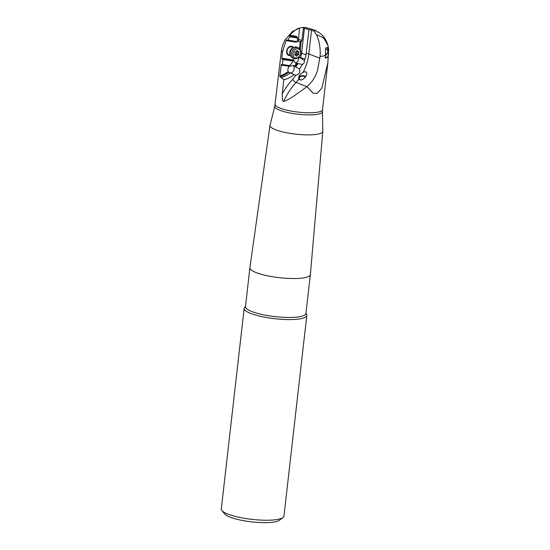 <?xml version="1.0" encoding="UTF-8"?>
<svg xmlns="http://www.w3.org/2000/svg" width="550" height="550" viewBox="0 0 550 550"><rect width="100%" height="100%" fill="white"/><g stroke="black" fill="none" stroke-linecap="round" stroke-linejoin="round"><path stroke-width="0.82" d="M306.811 315.487L283.951 516.148A31.529 6.827 -173.5 0 1 282.996 517.564L279.441 520.252A28.215 6.105 -173.5 0 1 269.637 522.5A28.215 6.105 -173.5 0 1 230.251 517.206A28.215 6.105 -173.5 0 1 224.771 514.023L221.911 510.606A31.529 6.827 -173.5 0 1 221.299 509.011L244.166 308.351A31.529 6.827 6.5 0 0 250.896 313.5A31.529 6.827 6.5 0 0 285.395 319.509A31.529 6.827 6.5 0 0 306.811 315.487A31.529 6.827 6.5 0 0 306.653 314.586L305.979 313.094M282.996 517.564A31.529 6.827 -173.5 0 1 272.037 520.073A31.529 6.827 -173.5 0 1 228.03 514.168A31.529 6.827 -173.5 0 1 221.911 510.606M245.513 306.206L244.523 307.512A31.529 6.827 6.5 0 0 244.166 308.351M310.365 274.587L305.931 313.514A30.429 6.586 -173.5 0 1 285.264 317.391A30.429 6.586 -173.5 0 1 251.962 311.596A30.429 6.586 -173.5 0 1 245.472 306.625L249.906 267.699A30.429 6.586 6.5 0 0 256.396 272.676A30.429 6.586 6.5 0 0 289.699 278.465A30.429 6.586 6.5 0 0 310.365 274.587A30.429 6.586 6.5 0 0 310.365 274.553L322.802 131.409A26.572 5.754 6.5 0 0 322.802 131.271L322.424 111.643A23.973 5.191 6.5 0 1 306.46 114.861A23.973 5.191 6.5 0 1 279.902 110.282A23.973 5.191 6.5 0 1 274.808 106.219L281.456 50.401A23.829 5.156 6.5 0 0 282.583 51.714L286.021 40.583L286.577 40.102L296.966 42.006L297.323 41.635L287.753 40.116L287.286 40.473M274.808 106.219L270.022 125.262A26.572 5.754 6.5 0 0 269.995 125.393A26.572 5.754 6.5 0 0 275.667 129.766A26.572 5.754 6.5 0 0 304.817 134.833A26.572 5.754 6.5 0 0 322.802 131.409M283.738 101.145A59.579 44.749 -68.9 0 1 296.065 82.452A3.307 0.997 42.2 0 1 292.504 79.461A36.41 27.349 111.1 0 0 295.934 75.164A4.139 3.107 -68.9 0 1 294.924 75.013A4.139 3.107 -68.9 0 1 294.181 74.552A27.837 20.914 -68.9 0 1 283.821 79.722L282.205 93.885C282.26 99.983 282.776 102.403 283.738 101.145C286.028 101.736 297.124 93.954 306.928 86.653L296.065 82.452A39.717 29.837 111.1 0 0 299.138 78.684L298.533 78.038C299.028 75.453 300.534 73.59 303.05 72.456L304.659 71.768L306.247 71.995L306.859 73.583L306.116 76.072L303.552 78.911L301.744 79.833L299.585 79.963L299.138 78.684M283.821 79.722L281.057 77.488A26.909 20.212 -68.9 0 0 290.221 72.916L294.181 74.552M306.928 86.653L313.143 93.198L317.219 93.369L321.812 88.117L327.882 62.576L328.639 49.101L327.387 47.52L326.528 47.768A25.534 5.527 -173.5 0 1 325.593 48.125L325.456 58.128A26.95 5.837 6.5 0 0 327.484 57.269L328.694 53.769M298.251 56.911L298.856 57.399A26.909 20.212 111.1 0 0 298.939 57.152L300.568 57.784L301.593 53.302L304.446 28.277L308.928 29.638A3.307 0.715 -173.5 0 1 311.534 30.195L313.933 31.123L316.546 34.65C319.461 41.353 320.643 48.606 320.093 56.423L317.522 70.4C315.542 76.766 312.097 82.115 307.189 86.46M305.8 76.601A4.139 2.585 0.8 0 0 303.586 75.749A4.139 2.585 0.8 0 0 298.533 78.038M300.974 80.025A3.307 2.069 -179.2 0 1 299.894 79.372A3.307 2.069 -179.2 0 1 299.351 78.21A3.307 2.069 -179.2 0 1 301.716 76.264A3.307 2.069 -179.2 0 1 305.415 77.138M295.934 75.164L295.955 75.164C299.076 74.511 300.252 72.511 299.502 69.156A36.41 27.349 111.1 0 0 299.977 68.172L302.349 64.439C303.944 63.628 304.604 62.349 304.336 60.596L305.539 57.599L306.219 53.412L305.539 57.599M290.221 72.916L288.606 72.194A4.139 3.107 -68.9 0 1 289.259 66.323L281.071 65.024L281.38 64.501L279.833 75.866L279.984 76.725L281.057 77.488M282.583 51.714L281.847 58.176L282.006 58.96L282.941 59.599L282.384 64.487L282.109 64.873L281.38 64.501M322.156 34.953L318.739 32.374M304.446 28.277L303.38 27.864A1.987 0.433 -173.5 0 0 302.521 27.514A7.941 1.719 6.5 0 1 305.786 27.5L306.969 27.961A3.307 0.715 -173.5 0 0 309.574 28.517L315.123 30.291A1.987 0.433 -173.5 0 0 315.487 30.484C317.247 31.859 318.347 32.436 318.794 32.23L318.814 32.312M316.546 34.65L323.586 37.861L327.896 45.279L328.639 49.101M313.933 31.123A7.941 1.719 6.5 0 0 315.487 30.484M325.298 55.846L327.346 53.432M327.848 49.074L327.216 47.891L326.432 47.809M325.256 58.052L325.16 57.578M308.928 29.638L306.219 53.412A3.307 0.715 6.5 0 1 308.825 53.969L311.534 30.195M292.414 31.501L284.707 40.363L282.384 46.056L281.456 50.401M302.521 27.514L299.502 28.139C297.454 28.256 294.161 30.601 289.623 35.186L289.348 35.894L290.008 36.259L289.877 36.802L287.753 40.116M292.407 31.487L299.461 28.139M299.502 28.139L298.354 41.326A1.822 1.368 111.1 0 0 299.722 41.786A1.822 1.368 111.1 0 0 300.307 41.401L301.297 40.927A0.791 0.495 -93.7 0 0 301.957 40.384L303.38 27.864M281.847 58.176L293.343 60.005A3.479 2.612 -68.9 0 1 293.693 58.389M290.482 55.461A4.799 3.603 -68.9 0 1 289.857 55.564A4.799 3.603 -68.9 0 1 286.646 51.143A4.799 3.603 -68.9 0 1 290.923 46.248A4.799 3.603 -68.9 0 1 293.514 47.596M300.568 57.784A26.909 20.212 -68.9 0 1 300.486 58.025L304.336 60.596M298.856 57.399L300.486 58.025M305.044 58.974L300.603 57.695M302.349 64.439L296.374 63.222A3.479 2.612 -68.9 0 1 295.845 63.099A3.479 2.612 -68.9 0 1 294.401 61.064L282.941 59.599M295.274 62.755A3.479 2.612 111.1 0 0 295.488 62.755A3.479 2.612 111.1 0 0 298.588 59.208A3.479 2.612 111.1 0 0 298.396 57.496M297.983 63.594A26.909 20.212 -68.9 0 1 295.824 66.976L294.47 66.179A26.249 19.718 111.1 0 0 296.374 63.222M299.977 68.172A27.837 20.914 -68.9 0 1 299.427 68.942L295.824 66.976M289.08 65.862L290.909 66.158A4.139 3.107 -68.9 0 1 292.614 65.491A4.139 3.107 -68.9 0 1 293.645 65.649A4.139 3.107 -68.9 0 1 294.47 66.179M290.73 73.019A4.139 3.107 111.1 0 0 294.161 68.826A4.139 3.107 111.1 0 0 292.999 65.498M288.606 72.194L292.002 73.508M290.297 65.917L289.259 66.323M282.109 64.873L288.881 65.952L289.616 65.636A19.958 14.994 111.1 0 0 293.026 61.201M282.384 64.487L289.616 65.636M282.886 59.4L293.012 61.009M293.343 60.005L294.401 61.064M290.008 36.259L297.481 37.441L297.323 41.635M297.736 38.053L289.877 36.802M289.348 35.894L297.481 37.441M296.361 37.008L296.532 36.279L296.361 37.008M289.781 54.862A4.139 3.107 -68.9 0 1 288.75 54.704A4.139 3.107 -68.9 0 1 287.134 50.387A4.139 3.107 -68.9 0 1 290.696 46.833A4.139 3.107 -68.9 0 1 291.734 46.991L293.425 47.644M269.995 125.393L249.906 267.664A30.429 6.586 6.5 0 0 249.906 267.699M325.401 54.223A2.482 1.863 111.1 0 0 327.841 51.693A2.482 1.863 111.1 0 0 325.366 49.672M325.339 55.227A4.139 3.107 111.1 0 0 328.116 51.219A4.139 3.107 111.1 0 0 326.851 47.816M293.693 47.499L292.243 48.276A4.139 3.107 111.1 0 0 289.795 52.133A4.139 3.107 111.1 0 0 289.994 54.099L290.551 55.646A5.796 4.352 -68.9 0 1 290.269 52.896A5.796 4.352 -68.9 0 1 293.693 47.499A5.796 4.352 -68.9 0 1 296.876 47.197L298.299 47.754A5.796 4.352 111.1 0 0 291.699 53.446A5.796 4.352 111.1 0 0 294.126 58.561A5.796 4.352 111.1 0 0 300.733 52.862A5.796 4.352 111.1 0 0 298.299 47.754M294.126 58.561L292.703 58.004A5.796 4.352 -68.9 0 1 290.551 55.646M293.081 53.632A4.799 3.603 111.1 0 0 296.299 58.046A4.799 3.603 111.1 0 0 300.568 53.151A4.799 3.603 111.1 0 0 297.357 48.737A4.799 3.603 111.1 0 0 293.081 53.632M296.718 50.93A0.522 0.392 -68.9 0 1 297.502 50.882A1.203 0.901 111.1 0 0 298.554 51.631A0.522 0.392 -68.9 0 1 298.843 52.449A1.203 0.901 111.1 0 0 298.657 54.086A0.522 0.392 -68.9 0 1 298.169 54.952A1.203 0.901 111.1 0 0 296.938 55.846A0.522 0.392 -68.9 0 1 296.154 55.901A1.203 0.901 111.1 0 0 295.103 55.151A0.522 0.392 -68.9 0 1 294.807 54.333A1.203 0.901 111.1 0 0 294.999 52.697A0.522 0.392 -68.9 0 1 295.481 51.824A1.203 0.901 111.1 0 0 296.718 50.93M294.972 54.883A1.203 0.901 -68.9 0 1 296.134 54.168A0.522 0.392 111.1 0 0 296.622 53.302A1.203 0.901 -68.9 0 1 296.808 51.659A0.522 0.392 111.1 0 0 296.972 51.239M322.424 111.643L322.513 109.698A23.829 5.156 -173.5 0 1 306.322 112.736A23.829 5.156 -173.5 0 1 280.246 108.199A23.829 5.156 -173.5 0 1 275.158 104.308M303.05 72.456A39.717 29.837 111.1 0 0 308.825 53.969L319.949 58.266M282.205 93.885A62.886 47.238 -68.9 0 1 292.504 79.461M279.984 76.725A26.909 20.212 111.1 0 0 288.592 72.284M279.833 75.866A26.249 19.718 111.1 0 0 287.444 72.009M320.093 56.423A26.812 5.802 6.5 0 0 325.318 55.55M325.174 57.42L327.484 57.269M301.593 53.302L306.061 54.801M301.957 40.384A1.987 0.433 6.5 0 0 299.764 39.827A1.987 0.433 6.5 0 0 298.155 39.964M289.623 35.186L296.532 36.279L296.443 37.043M295.866 42.151L286.021 40.583M300.307 41.401L299.496 48.537M300.293 49.72L301.297 40.927M301.593 53.268L300.726 52.931M298.801 57.097L298.939 57.152A16.548 12.43 111.1 0 0 299.056 56.808M295.212 66.742A26.909 20.212 111.1 0 0 297.371 63.353M282.006 58.96L293.789 60.83M295.103 55.151L294.697 54.993M296.938 55.846L296.038 55.502M298.169 54.952L296.134 54.168M298.657 54.086L296.622 53.302M298.843 52.449L296.808 51.659M297.502 50.882L296.904 50.648M322.513 109.698L327.882 62.576M327.917 45.279C326.769 41.298 324.796 37.792 321.984 34.76M290.448 55.364L288.75 54.704M294.649 54.759L295.646 55.144M296.649 51.116L298.011 51.638"/></g></svg>
